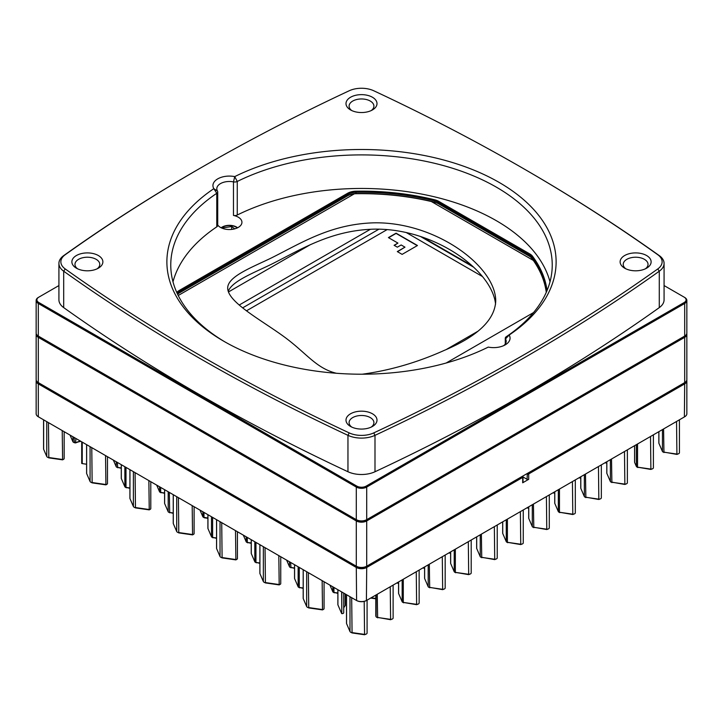 <?xml version="1.0" encoding="UTF-8"?>
<svg xmlns="http://www.w3.org/2000/svg" width="723" height="723" viewBox="0 0 723 723"><rect width="100%" height="100%" fill="white"/><g stroke="black" fill="none" stroke-linecap="round" stroke-linejoin="round"><path stroke-width="1.08" d="M546.389 292.065A185.305 106.986 0 0 0 531.803 257.036A11.631 6.715 0 0 0 529.344 254.939L438.183 202.304L438.725 203.886A12.408 7.167 0 0 0 434.848 202.368A186.082 107.438 0 0 0 356.005 193.719A12.408 7.167 0 0 0 347.6 195.816L348.152 195.499A11.631 6.715 180 0 1 356.032 193.529A185.305 106.986 180 0 1 434.541 202.142A11.631 6.715 180 0 1 438.183 203.57L529.344 256.204A11.631 6.715 180 0 1 531.803 258.301A185.305 106.986 180 0 1 546.272 292.336M488.26 347.103A194.614 112.354 180 0 1 223.886 341.301A194.614 112.354 180 0 1 213.836 188.667A16.439 9.489 180 0 1 217.75 178.861A16.439 9.489 180 0 1 234.74 176.602A194.614 112.354 180 0 1 499.114 182.404A194.614 112.354 180 0 1 509.164 335.038A16.439 9.489 180 0 1 505.25 344.844A16.439 9.489 180 0 1 488.26 347.103M646.588 255.526A15.508 8.956 180 0 1 646.588 268.188A15.508 8.956 180 0 1 624.663 268.188A15.508 8.956 180 0 1 624.663 255.526A15.508 8.956 180 0 1 646.588 255.526M372.462 97.262A15.508 8.956 180 0 1 372.462 109.923A15.508 8.956 180 0 1 350.538 109.923A15.508 8.956 180 0 1 350.538 97.262A15.508 8.956 180 0 1 372.462 97.262M98.337 255.526A15.508 8.956 180 0 1 98.337 268.188A15.508 8.956 180 0 1 76.412 268.188A15.508 8.956 180 0 1 76.412 255.526A15.508 8.956 180 0 1 98.337 255.526M372.462 413.791A15.508 8.956 180 0 1 372.462 426.453A15.508 8.956 180 0 1 350.538 426.453A15.508 8.956 180 0 1 350.538 413.791A15.508 8.956 180 0 1 372.462 413.791M373.773 432.896A1921.047 1109.109 0 0 0 657.767 268.938A19.548 11.288 0 0 0 657.785 254.74A1921.038 1109.1 0 0 0 523.235 168.468A1921.038 1109.1 0 0 0 373.8 90.782A19.539 11.279 0 0 0 349.209 90.764A1921.047 1109.109 0 0 0 199.738 168.468A1921.047 1109.109 0 0 0 65.215 254.731A19.539 11.279 0 0 0 65.206 268.929A1921.047 1109.109 0 0 0 349.182 432.887A19.548 11.288 0 0 0 373.773 432.896L374.993 435.345A21.482 12.399 180 0 1 347.962 435.336A1922.981 1110.221 180 0 1 63.696 271.215A21.482 12.399 180 0 1 58.915 263.416A21.482 12.399 180 0 1 63.705 255.608A1922.981 1110.221 180 0 1 198.364 169.254L199.738 168.468M503.696 345.639A12.562 7.248 0 0 0 506.19 341.301A12.562 7.248 0 0 0 505.504 338.933A3.877 2.241 180 0 1 505.287 338.201A3.877 2.241 180 0 1 506.227 336.746A190.736 110.122 0 0 0 552.236 265.016A190.736 110.122 0 0 0 441.138 164.961A190.736 110.122 0 0 0 237.261 181.464L237.261 215.02A190.736 110.122 180 0 1 427.664 195.291A190.736 110.122 180 0 1 550.004 281.798M172.996 281.798A190.736 110.122 180 0 1 216.773 226.841L216.773 193.294A190.736 110.122 0 0 0 170.764 265.016A190.736 110.122 0 0 0 225.269 342.096M176.774 292.444A12.408 7.167 180 0 1 179.123 290.547L347.6 193.276A12.408 7.167 180 0 1 356.005 191.188A186.082 107.438 180 0 1 434.848 199.837A12.408 7.167 180 0 1 438.725 201.356L529.887 253.981A12.408 7.167 180 0 1 532.517 256.222A186.082 107.438 180 0 1 547.058 290.501M533.538 312.562L446.118 363.036M217.713 224.989A12.562 7.248 0 0 0 231.749 229.408A12.562 7.248 0 0 0 241.934 222.286A12.562 7.248 0 0 0 233.475 215.436L233.475 181.88A12.562 7.248 0 0 0 216.81 188.739A12.562 7.248 0 0 0 217.496 191.107A3.877 2.241 180 0 1 217.713 191.83A3.877 2.241 180 0 1 216.773 193.294L213.836 188.667L217.496 191.107M217.713 191.83L217.713 225.386A3.877 2.241 180 0 1 216.773 226.841M237.261 215.02A3.877 2.241 180 0 1 233.475 215.436M177.65 294.333A11.631 6.715 180 0 1 179.675 292.761L348.152 195.499L348.152 194.225L179.675 291.496A11.631 6.715 0 0 0 177.271 293.52M438.725 201.356L438.183 202.304A11.631 6.715 0 0 0 434.541 200.877A185.305 106.986 0 0 0 356.032 192.264A11.631 6.715 0 0 0 348.152 194.225L347.6 193.276M179.123 290.547L179.675 292.761L347.6 195.816M36.15 300.47L36.15 333.077A7.366 4.257 0 0 0 38.31 336.078L356.294 519.665A7.366 4.257 0 0 0 366.706 519.665L684.148 336.394A6.588 3.805 180 0 1 684.148 336.394L684.148 336.394A6.588 3.805 0 0 0 684.157 336.394L684.69 336.078A7.366 4.257 0 0 0 686.85 333.077L686.85 300.47A7.366 4.257 180 0 1 684.69 303.479L366.706 487.067A7.366 4.257 180 0 1 356.294 487.067L38.31 303.479A7.366 4.257 180 0 1 36.15 300.47A7.366 4.257 180 0 1 38.31 297.46L38.852 297.144A6.588 3.805 0 0 0 38.852 302.53L356.837 486.118A6.588 3.805 0 0 0 366.163 486.118L684.148 302.53A6.588 3.805 0 0 0 684.148 297.144L664.076 285.558M366.163 486.118L366.706 487.067L366.706 519.665L366.163 519.982A6.588 3.805 180 0 1 356.837 519.982L356.294 519.665L356.294 487.067L356.837 486.118M686.769 333.71A7.366 4.257 180 0 1 686.85 334.342A7.366 4.257 180 0 1 684.69 337.343L366.706 520.931A7.366 4.257 180 0 1 356.294 520.931L38.31 337.343L38.852 336.394A6.588 3.805 0 0 0 38.852 336.394L38.852 336.394A6.588 3.805 180 0 1 38.843 336.394L38.31 336.078L38.31 303.479L38.852 302.53M178.22 295.499L354.36 193.809M431.351 201.527L533.312 260.397M438.725 203.886L529.353 256.204M684.69 297.46L684.148 297.144L684.69 297.46A7.366 4.257 180 0 1 686.85 300.47M371.242 427.085A12.408 7.167 0 0 0 373.908 422.648A12.408 7.167 0 0 0 370.275 417.587A12.408 7.167 0 0 0 356.755 416.032A12.408 7.167 0 0 0 349.092 422.648A12.408 7.167 0 0 0 351.758 427.085M645.368 268.82A12.408 7.167 0 0 0 648.034 264.383A12.408 7.167 0 0 0 644.401 259.322A12.408 7.167 0 0 0 630.881 257.768A12.408 7.167 0 0 0 623.217 264.383A12.408 7.167 0 0 0 625.874 268.82M371.242 110.556A12.408 7.167 0 0 0 373.908 106.118A12.408 7.167 0 0 0 370.275 101.057A12.408 7.167 0 0 0 356.755 99.503A12.408 7.167 0 0 0 349.092 106.118A12.408 7.167 0 0 0 351.758 110.556M97.126 268.82A12.408 7.167 0 0 0 99.783 264.383A12.408 7.167 0 0 0 96.15 259.322A12.408 7.167 0 0 0 82.63 257.768A12.408 7.167 0 0 0 74.966 264.383A12.408 7.167 0 0 0 77.632 268.82M58.915 285.567L38.31 297.46M657.785 254.74L659.295 255.617A21.482 12.399 180 0 1 664.076 263.416L664.076 299.819A21.482 12.399 180 0 1 659.277 307.627A1922.981 1110.221 180 0 1 374.993 471.748A21.482 12.399 180 0 1 347.962 471.739A1922.981 1110.221 180 0 1 63.696 307.618A21.482 12.399 180 0 1 58.915 299.819L58.915 263.416M664.076 263.416A21.482 12.399 180 0 1 659.268 271.224A1922.981 1110.221 180 0 1 374.993 435.345L374.993 471.748M523.235 168.468L524.609 169.263A1922.981 1110.221 180 0 1 658.617 255.147M237.261 181.464A3.877 2.241 180 0 1 233.475 181.88L234.74 176.602L237.261 181.464M529.344 256.204L529.887 253.981M38.852 336.394L356.837 519.982A6.588 3.805 0 0 0 366.163 519.982L684.69 336.078L684.69 303.479L684.148 302.53M522.684 476.466L522.684 476.466A1.166 0.669 180 0 1 523.027 476.936A1.166 0.669 180 0 1 522.684 477.415L366.706 567.465A7.366 4.257 180 0 1 356.294 567.465L38.31 383.877L38.852 382.928A6.588 3.805 0 0 0 38.852 382.928L38.852 382.928A6.588 3.805 180 0 1 38.843 382.919L356.294 566.199A7.366 4.257 0 0 0 366.706 566.199L684.69 382.612A7.366 4.257 0 0 0 686.85 379.602L686.85 334.342M686.769 380.235A7.366 4.257 180 0 1 686.85 380.867A7.366 4.257 180 0 1 684.69 383.877L528.712 473.927L528.17 472.978L684.148 382.928A6.588 3.805 180 0 1 684.148 382.928L684.69 382.612L684.69 337.343L684.148 336.394M38.852 382.928L38.31 382.612L38.31 337.343A7.366 4.257 180 0 1 36.15 334.342L36.15 379.602A7.366 4.257 0 0 0 38.31 382.612L356.837 566.516A6.588 3.805 0 0 0 366.163 566.516A6.588 3.805 180 0 1 356.837 566.516L356.294 566.199L356.294 520.931L356.837 519.982M36.15 334.342A7.366 4.257 180 0 1 36.231 333.71M522.684 482.792L528.712 479.313A1.166 0.669 180 0 1 527.067 479.313L523.027 476.972L523.027 482.313A1.166 0.669 180 0 1 522.684 482.792L522.684 477.415L522.142 476.457L366.163 566.516L366.706 566.199L366.706 520.931L366.163 519.982M36.15 380.867L36.15 413.755A7.366 4.257 0 0 0 38.31 416.764L38.31 383.877A7.366 4.257 180 0 1 36.15 380.867A7.366 4.257 180 0 1 36.231 380.235M38.31 416.764L38.608 416.936A6.941 4.004 180 0 1 38.599 416.936L356.294 600.352A7.366 4.257 0 0 0 366.706 600.352L684.69 416.764A7.366 4.257 0 0 0 686.85 413.755L686.85 380.867M528.712 479.313L528.712 473.927A1.166 0.669 180 0 1 527.067 473.927L526.796 473.773M684.401 416.936A6.941 4.004 180 0 1 684.392 416.936L684.69 383.877L684.148 382.928A6.588 3.805 0 0 0 684.157 382.919L684.69 382.612M366.706 566.199L366.163 566.516L366.706 567.465L366.407 600.524A6.941 4.004 180 0 1 356.593 600.524L356.294 567.465L356.837 566.516M371.143 597.794L375.797 598.463M375.843 615.698A1.554 0.895 0 0 0 375.797 615.915A1.554 0.895 0 0 0 375.843 616.132L376.123 616.791A1.554 0.895 0 0 0 376.529 617.207A1.554 0.895 0 0 0 377.252 617.442L390.239 619.313A2.323 1.347 0 0 0 392.444 618.96A2.323 1.347 0 0 0 393.122 618.011L393.122 585.097M658.897 442.847A1.554 0.895 0 0 0 658.852 443.063A1.554 0.895 0 0 0 658.897 443.28L662.449 451.495A1.554 0.895 0 0 0 662.855 451.911A1.554 0.895 0 0 0 663.578 452.146L676.538 454.017A2.323 1.347 0 0 0 678.752 453.664A2.323 1.347 0 0 0 679.43 452.706L679.43 419.801M346.561 623.172A1.554 0.895 0 0 0 346.507 623.389A1.554 0.895 0 0 0 346.561 623.606L349.995 631.559A2.323 1.347 0 0 0 350.601 632.191A2.323 1.347 0 0 0 351.685 632.544L364.202 634.342A2.323 1.347 0 0 0 366.407 633.99A2.323 1.347 0 0 0 367.085 633.041L367.085 600.135M329.941 585.142L332.815 591.785A1.554 0.895 0 0 0 333.222 592.2A1.554 0.895 0 0 0 333.945 592.435L337.867 593.005M259.919 573.158A1.554 0.895 0 0 0 259.873 573.375A1.554 0.895 0 0 0 259.919 573.583L263.353 581.545A2.323 1.347 0 0 0 263.967 582.169A2.323 1.347 0 0 0 265.043 582.521L278.816 584.5A1.554 0.895 0 0 0 280.289 584.265A1.554 0.895 0 0 0 280.741 583.633A1.554 0.895 0 0 0 280.696 583.416M243.308 535.119L246.172 541.762A1.554 0.895 0 0 0 246.588 542.178A1.554 0.895 0 0 0 247.302 542.422L251.224 542.982M251.279 553.14A1.554 0.895 0 0 0 251.224 553.357A1.554 0.895 0 0 0 251.279 553.574L254.821 561.78A1.554 0.895 0 0 0 255.228 562.196A1.554 0.895 0 0 0 255.951 562.431L259.873 563M199.982 510.104L202.856 516.755A1.554 0.895 0 0 0 203.262 517.171A1.554 0.895 0 0 0 203.985 517.406L207.908 517.966M207.953 528.124A1.554 0.895 0 0 0 207.908 528.341A1.554 0.895 0 0 0 207.953 528.558L211.496 536.773A1.554 0.895 0 0 0 211.911 537.189A1.554 0.895 0 0 0 212.625 537.424L216.548 537.993M216.602 548.151A1.554 0.895 0 0 0 216.548 548.359A1.554 0.895 0 0 0 216.602 548.576L220.027 556.529A2.323 1.347 0 0 0 220.642 557.153A2.323 1.347 0 0 0 221.726 557.505L235.499 559.494A1.554 0.895 0 0 0 236.972 559.259A1.554 0.895 0 0 0 237.424 558.617A1.554 0.895 0 0 0 237.379 558.409M343.678 612.553A1.554 0.895 180 0 1 343.714 612.733A1.554 0.895 180 0 1 341.789 613.601L341.681 591.92M337.912 589.742L337.912 604.853L341.681 613.592M345.35 594.035L345.35 605.268A1.554 0.895 180 0 1 345.187 605.666L345.187 593.945M343.714 608.07A18.22 10.52 180 0 1 345.187 605.666M398.617 593.122A1.554 0.895 0 0 0 398.572 593.339A1.554 0.895 0 0 0 398.617 593.556L402.16 601.762A1.554 0.895 0 0 0 402.566 602.187A1.554 0.895 0 0 0 403.289 602.422L416.258 604.283A2.323 1.347 0 0 0 418.472 603.931A2.323 1.347 0 0 0 419.15 602.982L419.15 570.076M397.171 582.765L398.572 582.964M605.395 462.548L606.796 462.747M606.841 472.905A1.554 0.895 0 0 0 606.796 473.122A1.554 0.895 0 0 0 606.841 473.339L610.384 481.545A1.554 0.895 0 0 0 610.799 481.961A1.554 0.895 0 0 0 611.513 482.205L624.482 484.067A2.323 1.347 0 0 0 626.696 483.714A2.323 1.347 0 0 0 627.374 482.765L627.374 449.86M634.649 462.015A1.554 0.895 0 0 0 634.604 462.232A1.554 0.895 0 0 0 634.649 462.449L636.412 466.516A1.554 0.895 0 0 0 636.818 466.931A1.554 0.895 0 0 0 637.541 467.175L650.519 469.037A2.323 1.347 0 0 0 652.724 468.685A2.323 1.347 0 0 0 653.402 467.736L653.402 434.83M553.348 492.598L554.74 492.797M554.785 502.955A1.554 0.895 0 0 0 554.74 503.172A1.554 0.895 0 0 0 554.785 503.389L558.328 511.604A1.554 0.895 0 0 0 558.743 512.02A1.554 0.895 0 0 0 559.457 512.255L572.426 514.125A2.323 1.347 0 0 0 574.64 513.773A2.323 1.347 0 0 0 575.318 512.815L575.318 479.909M579.367 477.569L580.759 477.776M580.813 487.926A1.554 0.895 0 0 0 580.759 488.142A1.554 0.895 0 0 0 580.813 488.359L584.356 496.574A1.554 0.895 0 0 0 584.762 496.99A1.554 0.895 0 0 0 585.485 497.225L598.463 499.096A2.323 1.347 0 0 0 600.668 498.743A2.323 1.347 0 0 0 601.346 497.795L601.346 464.88M502.729 533.014A1.554 0.895 0 0 0 502.684 533.231A1.554 0.895 0 0 0 502.729 533.447L506.272 541.654A1.554 0.895 0 0 0 506.687 542.078A1.554 0.895 0 0 0 507.401 542.313L520.37 544.175A2.323 1.347 0 0 0 522.584 543.823A2.323 1.347 0 0 0 523.262 542.874L523.262 509.968M86.597 464.229L82.241 463.597A1.554 0.895 180 0 1 81.744 463.47A1.554 0.895 180 0 1 81.699 463.253A1.554 0.895 180 0 1 81.744 463.036M70.032 435.083L72.906 441.726A1.554 0.895 0 0 0 73.312 442.142A1.554 0.895 0 0 0 74.035 442.386L75.906 442.648A18.22 10.52 180 0 1 80.452 441.093M80.831 441.319A19.774 11.414 0 0 0 75.553 442.946L75.906 438.472M303.235 598.165A1.554 0.895 0 0 0 303.19 598.382A1.554 0.895 0 0 0 303.235 598.599L306.669 606.552A2.323 1.347 0 0 0 307.284 607.175A2.323 1.347 0 0 0 308.36 607.528L322.142 609.507A1.554 0.895 0 0 0 323.615 609.272A1.554 0.895 0 0 0 324.067 608.639A1.554 0.895 0 0 0 324.021 608.423M294.586 578.147A1.554 0.895 0 0 0 294.541 578.364A1.554 0.895 0 0 0 294.586 578.581L298.138 586.796A1.554 0.895 0 0 0 298.545 587.212A1.554 0.895 0 0 0 299.268 587.447L303.19 588.007M476.701 548.043A1.554 0.895 0 0 0 476.647 548.26A1.554 0.895 0 0 0 476.701 548.468L480.244 556.683A1.554 0.895 0 0 0 480.65 557.099A1.554 0.895 0 0 0 481.373 557.334L494.351 559.204A2.323 1.347 0 0 0 496.556 558.852A2.323 1.347 0 0 0 497.234 557.903L497.234 524.988M450.673 563.063A1.554 0.895 0 0 0 450.628 563.28A1.554 0.895 0 0 0 450.673 563.497L454.216 571.712A1.554 0.895 0 0 0 454.631 572.128A1.554 0.895 0 0 0 455.345 572.363L468.314 574.234A2.323 1.347 0 0 0 470.528 573.881A2.323 1.347 0 0 0 471.206 572.932L471.206 540.018M449.227 552.706L450.628 552.905M173.285 523.136A1.554 0.895 0 0 0 173.24 523.353A1.554 0.895 0 0 0 173.285 523.569L176.719 531.522A2.323 1.347 0 0 0 177.334 532.146A2.323 1.347 0 0 0 178.409 532.499L192.182 534.487A1.554 0.895 0 0 0 193.656 534.243A1.554 0.895 0 0 0 194.107 533.61A1.554 0.895 0 0 0 194.062 533.393M164.636 503.118A1.554 0.895 0 0 0 164.591 503.335A1.554 0.895 0 0 0 164.636 503.551L168.188 511.767A1.554 0.895 0 0 0 168.595 512.182A1.554 0.895 0 0 0 169.318 512.417L173.24 512.978M156.674 485.106L159.539 491.748A1.554 0.895 0 0 0 159.946 492.164A1.554 0.895 0 0 0 160.669 492.399L164.591 492.959M113.348 460.09L116.222 466.733A1.554 0.895 0 0 0 116.629 467.148A1.554 0.895 0 0 0 117.352 467.383L121.274 467.953M121.319 478.111A1.554 0.895 0 0 0 121.274 478.328A1.554 0.895 0 0 0 121.319 478.536L124.862 486.751A1.554 0.895 0 0 0 125.269 487.166A1.554 0.895 0 0 0 125.992 487.41L129.914 487.971M129.959 498.129A1.554 0.895 0 0 0 129.914 498.346A1.554 0.895 0 0 0 129.959 498.563L133.393 506.507A2.323 1.347 0 0 0 134.008 507.139A2.323 1.347 0 0 0 135.093 507.492L148.866 509.471A1.554 0.895 0 0 0 150.339 509.236A1.554 0.895 0 0 0 150.791 508.603A1.554 0.895 0 0 0 150.746 508.386M43.633 448.612A2.323 1.347 0 0 0 43.57 448.938A2.323 1.347 0 0 0 43.633 449.263L46.751 456.493A2.323 1.347 0 0 0 47.366 457.117A2.323 1.347 0 0 0 48.45 457.469L62.223 459.448A1.554 0.895 0 0 0 63.696 459.213A1.554 0.895 0 0 0 64.157 458.581A1.554 0.895 0 0 0 64.103 458.364M86.643 473.113A1.554 0.895 0 0 0 86.597 473.33A1.554 0.895 0 0 0 86.643 473.547L90.077 481.5A2.323 1.347 0 0 0 90.691 482.124A2.323 1.347 0 0 0 91.776 482.476L105.54 484.464A1.554 0.895 0 0 0 107.013 484.229A1.554 0.895 0 0 0 107.474 483.597A1.554 0.895 0 0 0 107.42 483.38M286.624 560.126L289.489 566.769A1.554 0.895 0 0 0 289.896 567.184A1.554 0.895 0 0 0 290.619 567.428L294.541 567.989M423.199 567.736L424.591 567.935M424.645 578.093A1.554 0.895 0 0 0 424.591 578.31A1.554 0.895 0 0 0 424.645 578.527L428.188 586.733A1.554 0.895 0 0 0 428.594 587.157A1.554 0.895 0 0 0 429.317 587.392L442.295 589.254A2.323 1.347 0 0 0 444.5 588.902A2.323 1.347 0 0 0 445.178 587.953L445.178 555.047M528.757 517.984A1.554 0.895 0 0 0 528.703 518.201A1.554 0.895 0 0 0 528.757 518.418L532.3 526.624A1.554 0.895 0 0 0 532.706 527.04A1.554 0.895 0 0 0 533.429 527.284L546.407 529.146A2.323 1.347 0 0 0 548.612 528.793A2.323 1.347 0 0 0 549.29 527.844L549.29 494.939M527.311 507.627L528.703 507.826M81.744 441.843L81.744 463.47M606.796 463.091L604.925 462.819M580.759 478.12L578.897 477.849M554.74 493.14L552.869 492.869M528.703 508.17L526.832 507.898M450.628 553.249L448.757 552.987M424.591 568.278L422.72 568.016M398.572 583.307L396.701 583.036M375.797 598.807L370.664 598.066M346.245 594.55L345.35 594.423M337.867 593.348L333.945 592.435L333.945 587.447M322.142 580.632L322.512 609.905L308.739 607.926L307.284 607.175M366.407 633.99L364.573 634.74L352.065 632.941L350.601 632.191M392.444 618.96L390.61 619.71L376.529 617.207M418.472 603.931L416.638 604.681L403.289 602.422L403.289 579.231M444.5 588.902L442.666 589.652L428.594 587.157M470.528 573.881L468.694 574.631L455.345 572.363L455.345 549.173M496.556 558.852L494.722 559.602L480.65 557.099M522.584 543.823L520.75 544.573L507.401 542.313L507.401 519.123M548.612 528.793L546.778 529.543L532.706 527.04M574.64 513.773L572.806 514.523L559.457 512.255L559.457 489.064M600.668 498.743L598.834 499.494L584.762 496.99M585.485 474.044L585.856 497.623M626.696 483.714L624.862 484.464L610.799 481.961M652.724 468.685L650.89 469.435L637.541 467.175L637.541 443.985M678.752 453.664L676.918 454.415L662.855 451.911M251.224 543.325L247.302 542.422L247.302 537.433M259.873 563.344L255.228 562.196M255.752 562.431L256.322 562.828M278.816 555.625L279.195 584.898L265.422 582.919L263.967 582.169M303.19 588.35L299.268 587.447L299.268 567.428M294.541 568.332L289.896 567.184M62.223 430.574L62.603 459.846L48.821 457.867L47.366 457.117M75.553 442.946L73.945 442.449M74.035 437.388L74.406 442.774M105.54 455.58L105.92 484.862L92.146 482.874L90.691 482.124M148.866 480.596L149.236 509.869L135.463 507.889L134.008 507.139M129.914 488.314L125.992 487.41L125.992 467.392M121.274 468.296L116.629 467.148M164.591 493.303L160.669 492.399L160.669 487.41M173.24 513.321L168.595 512.182M192.182 505.603L192.553 534.884L178.789 532.896L177.334 532.146M235.499 530.61L235.879 559.891L222.097 557.903L220.642 557.153M216.548 538.337L212.625 537.424L212.625 517.406M212.553 537.505L213.005 537.822M207.908 518.31L204.356 517.804M472.209 265.883L422.458 237.153M378.96 229.164L242.657 307.853M239.223 305.025L370.429 229.272M228.468 291.956L310.574 244.555M477.433 331.523L446.498 349.381M420.479 236.484L473.601 267.158M406.245 232.544L482.467 276.548M246.48 310.809L387.148 229.589M394.089 245.305L397.93 243.091L388.414 237.596L396.087 233.168L417.469 245.513L402.124 254.379L397.298 251.586L404.97 247.158L401.166 244.961L397.334 247.176L394.089 245.305M394.306 245.431L397.93 243.091M417.252 245.639L396.087 233.421L388.631 237.722M404.97 247.158L397.514 251.712M362.268 374.207C389.905 370.456 417.243 362.512 444.284 350.384C477.668 336.322 494.821 319.873 495.743 301.048C495.743 266.01 434.939 221.283 373.149 222.847C330.483 224.302 301.871 242.693 271.261 258.012C251.315 267.637 227.664 276.557 227.691 288.088C227.691 302.738 263.805 321.337 286.66 338.671C307.085 354.153 316.927 368.622 336.448 373.276M495.571 304.166C492.056 269.67 433.068 227.664 373.149 229.173C330.483 230.637 301.871 249.019 271.261 264.347C253.122 273.095 231.92 281.265 228.251 291.342M236.222 227.194A9.688 5.594 180 0 1 237.289 227.917A9.688 5.594 0 0 0 236.222 227.194A9.688 5.594 0 0 0 221.464 227.917A9.688 5.594 180 0 1 236.222 227.194M237.587 227.772A10.077 5.82 0 0 0 236.502 227.04A10.077 5.82 0 0 0 222.241 227.04A10.077 5.82 0 0 0 221.157 227.772M237.596 227.673L236.502 227.04L237.596 227.673A11.631 6.715 180 0 1 237.686 227.727M221.057 227.727A11.631 6.715 180 0 1 221.148 227.673L222.241 227.04M234.713 228.848L231.685 226.525L223.046 227.862L222.838 228.477M231.685 226.525L231.685 229.417M223.046 227.862L223.046 228.549M532.517 256.222L531.803 258.301M434.848 202.368L434.848 199.837M356.005 191.188L356.005 193.719M506.227 336.746L509.164 335.038L505.504 338.933L505.504 343.669M65.206 268.929L63.696 271.215L63.696 307.618M349.182 432.887L347.962 435.336L347.962 471.739M657.767 268.938L659.277 271.224L659.277 307.627M63.705 255.608L65.215 254.731M527.067 479.313L527.347 473.457M377.252 594.261L377.632 617.84M390.61 619.71L390.239 586.769M658.897 431.658L658.897 443.28M662.449 451.495L662.449 429.607M351.685 597.695L352.065 632.941M364.573 634.74L364.202 601.382M265.043 547.673L265.422 582.919M255.951 542.422L255.951 562.431M203.985 512.417L203.985 517.406M221.726 522.657L222.097 557.903M341.789 613.601L341.789 591.974M416.638 604.681L416.258 571.739M663.578 428.956L663.949 452.544M676.918 454.415L676.538 421.473M611.513 459.015L611.893 482.603M624.862 484.464L624.482 451.523M650.89 469.435L650.519 436.493M572.806 514.523L572.426 481.581M598.834 499.494L598.463 466.552M520.75 544.573L520.37 511.631M308.36 572.679L308.739 607.926M481.373 534.152L481.744 557.731M494.722 559.602L494.351 526.66M468.694 574.631L468.314 541.69M450.673 551.875L450.673 563.497M454.216 571.712L454.216 549.823M173.285 494.695L173.285 523.569M176.719 531.522L176.719 496.674M178.409 497.65L178.789 532.896M164.636 489.706L164.636 503.551M168.188 511.767L168.188 491.748M169.318 492.399L169.688 512.815M159.539 491.748L159.539 486.76M117.352 462.395L117.722 467.781M116.222 466.733L116.222 461.744M121.319 464.69L121.319 478.536M124.862 486.751L124.862 466.742M135.093 472.643L135.463 507.889M129.959 469.679L129.959 498.563M133.393 506.507L133.393 471.667M48.45 422.621L48.821 457.867M43.633 419.837L43.633 449.263M46.751 456.493L46.751 421.645M72.906 441.726L72.906 436.737M82.241 442.133L82.241 463.597M86.643 444.672L86.643 473.547M90.077 481.5L90.077 446.651M91.776 447.636L92.146 482.874M202.856 516.755L202.856 511.767M207.953 514.713L207.953 528.558M211.496 536.773L211.496 516.755M216.602 519.701L216.602 548.576M220.027 556.529L220.027 521.681M290.619 562.44L290.998 567.826M429.317 564.202L429.688 587.79M442.666 589.652L442.295 556.71M424.645 566.904L424.645 578.527M428.188 586.733L428.188 564.862M476.701 536.855L476.701 548.468M480.244 556.683L480.244 534.803M533.429 504.094L533.8 527.682M546.778 529.543L546.407 496.602M502.729 521.825L502.729 533.447M506.272 541.654L506.272 519.774M528.757 506.796L528.757 518.418M532.3 526.624L532.3 504.753M554.785 491.767L554.785 503.389M558.328 511.604L558.328 489.715M580.813 476.737L580.813 488.359M584.356 496.574L584.356 474.695M606.841 461.717L606.841 473.339M610.384 481.545L610.384 459.665M634.649 445.657L634.649 462.449M636.412 466.516L636.412 444.636M332.815 591.785L332.815 586.796M346.561 594.731L346.561 623.606M349.995 631.559L349.995 596.719M289.489 566.769L289.489 561.78M294.586 564.726L294.586 578.581M298.138 586.796L298.138 566.778M303.235 569.724L303.235 598.599M306.669 606.552L306.669 571.703M259.919 544.708L259.919 573.583M263.353 581.545L263.353 546.696M251.279 539.72L251.279 553.574M254.821 561.78L254.821 541.771M246.172 541.762L246.172 536.773M375.843 595.083L375.843 616.132M376.123 616.791L376.123 594.912M398.617 581.934L398.617 593.556M402.16 601.762L402.16 579.882M505.287 338.201L505.287 344.003M43.57 419.801L43.57 448.938M81.699 441.816L81.699 463.253M86.597 444.645L86.597 473.33M121.274 464.663L121.274 478.328M129.914 469.652L129.914 498.346M164.591 489.679L164.591 503.335M173.24 494.668L173.24 523.353M207.908 514.686L207.908 528.341M216.548 519.674L216.548 548.359M64.157 431.685L64.157 458.581M107.474 456.692L107.474 483.597M150.791 481.708L150.791 508.603M194.107 506.715L194.107 533.61M375.797 595.11L375.797 615.915M346.507 623.389L346.507 594.704M398.572 593.339L398.572 581.961M424.591 566.931L424.591 578.31M450.628 551.902L450.628 563.28M476.647 536.873L476.647 548.26M502.684 533.231L502.684 521.852M528.703 518.201L528.703 506.823M554.74 503.172L554.74 491.794M580.759 488.142L580.759 476.764M606.796 473.122L606.796 461.735M634.604 445.684L634.604 462.232M251.224 553.357L251.224 539.692M259.873 573.375L259.873 544.681M294.541 578.364L294.541 564.699M303.19 598.382L303.19 569.697M337.867 604.636L337.867 589.715M280.741 583.633L280.741 556.737M324.067 608.639L324.067 581.744M237.424 558.617L237.424 531.721M658.852 431.685L658.852 443.063M343.714 593.086L343.714 612.733M334.315 592.833L333.222 592.2M322.512 609.905L323.615 609.272M403.669 602.819L402.566 602.187M455.725 572.761L454.631 572.128M507.781 542.711L506.687 542.078M559.837 512.652L558.743 512.02M637.912 467.564L636.818 466.931M247.682 542.819L246.588 542.178M279.195 584.898L280.289 584.265M299.638 587.844L298.545 587.212M62.603 459.846L63.696 459.213M74.071 442.584L73.312 442.142M105.92 484.862L107.013 484.229M149.236 509.869L150.339 509.236M126.371 487.808L125.269 487.166M161.048 492.797L159.946 492.164M192.553 534.884L193.656 534.243M235.879 559.891L236.972 559.259M212.679 537.632L211.911 537.189M203.913 517.551L203.262 517.171"/></g></svg>
